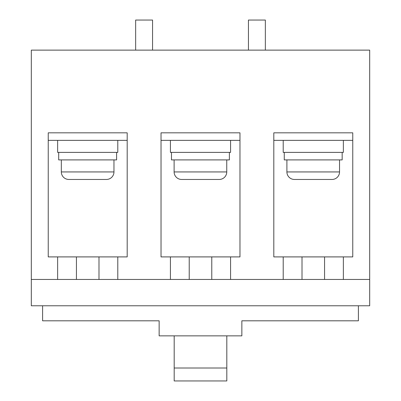<?xml version="1.0" encoding="UTF-8"?>
<svg xmlns="http://www.w3.org/2000/svg" width="401" height="401" viewBox="0 0 401 401"><rect width="100%" height="100%" fill="white"/><g stroke="black" fill="none" stroke-linecap="round" stroke-linejoin="round"><path stroke-width="0.6" d="M230.575 140.355L239.973 140.355L239.973 132.836L161.027 132.836L161.027 256.901L170.425 256.901L170.425 279.462L117.789 279.462L117.789 256.901L127.187 256.901L127.187 132.836L48.235 132.836L48.235 256.901L57.639 256.901L57.639 279.462L31.318 279.462L31.318 305.778L369.682 305.778L369.682 279.462L343.361 279.462L343.361 256.901L352.765 256.901L352.765 132.836L273.813 132.836L273.813 256.901L283.211 256.901L283.211 279.462L230.575 279.462L230.575 256.901L239.973 256.901L239.973 132.836L161.027 132.836L161.027 140.355L170.425 140.355L170.425 152.385L230.575 152.385L230.575 140.355L170.425 140.355M343.361 140.355L352.765 140.355L352.765 132.836L273.813 132.836L273.813 140.355L283.211 140.355L283.211 152.385L343.361 152.385L343.361 140.355L283.211 140.355M117.789 140.355L127.187 140.355L127.187 132.836L48.235 132.836L48.235 140.355L57.639 140.355L57.639 152.385L117.789 152.385L117.789 140.355L57.639 140.355M369.682 279.462L369.682 50.125L31.318 50.125L31.318 279.462M283.211 279.462L343.361 279.462M170.425 279.462L230.575 279.462M57.639 279.462L117.789 279.462M358.404 305.778L358.404 320.815L241.853 320.815L241.853 335.853L159.147 335.853L159.147 320.815L42.596 320.815L42.596 305.778M174.184 368.013L174.184 380.95L226.816 380.95L226.816 368.013L174.184 368.013L174.184 335.853M226.816 335.853L226.816 368.013M283.211 256.901L343.361 256.901M57.639 256.901L117.789 256.901M170.425 256.901L230.575 256.901M135.648 50.125L135.648 20.05L152.565 20.05L152.565 50.125M248.435 50.125L248.435 20.05L265.352 20.05L265.352 50.125M286.9 159.904L286.9 171.934A7.519 7.519 0 0 0 294.419 179.458L332.018 179.458A7.519 7.519 0 0 0 339.537 171.934L339.537 159.904M284.269 152.385L284.269 159.904L342.168 159.904L342.168 152.385M61.328 159.904L61.328 171.934A7.519 7.519 0 0 0 68.847 179.458L106.445 179.458A7.519 7.519 0 0 0 113.964 171.934L113.964 159.904M58.696 152.385L58.696 159.904L116.596 159.904L116.596 152.385M174.114 159.904L174.114 171.934A7.519 7.519 0 0 0 181.633 179.458L219.232 179.458A7.519 7.519 0 0 0 226.75 171.934L226.75 159.904M171.483 152.385L171.483 159.904L229.382 159.904L229.382 152.385M98.992 279.462L98.992 256.901M76.436 279.462L76.436 256.901M302.008 279.462L302.008 256.901M324.564 279.462L324.564 256.901M211.778 279.462L211.778 256.901M189.222 279.462L189.222 256.901M286.9 171.934L339.537 171.934M61.328 171.934L113.964 171.934M174.114 171.934L226.75 171.934"/></g></svg>
